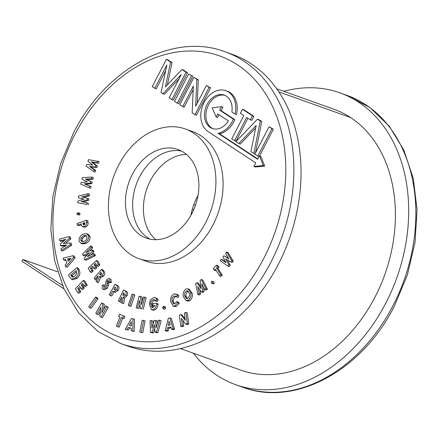 <?xml version="1.0" encoding="UTF-8"?>
<svg xmlns="http://www.w3.org/2000/svg" width="439" height="439" viewBox="0 0 439 439"><rect width="100%" height="100%" fill="white"/><g stroke="black" fill="none" stroke-linecap="round" stroke-linejoin="round"><path stroke-width="0.66" d="M62.503 285.465L22.894 259.438L57.553 271.834M64.028 288.906L21.95 261.254L22.894 259.438M276.713 88.771L334.074 109.289A137.495 102.803 109.7 0 1 350.591 117.542A138.532 103.577 109.7 0 1 380.245 286.085A138.532 103.577 109.7 0 1 240.632 370.099L180.522 348.593M283.786 91.301A154.945 115.847 109.7 0 1 339.951 92.865A154.945 115.847 109.7 0 1 385.782 303.162A154.945 115.847 109.7 0 1 235.573 384.641A154.945 115.847 109.7 0 1 193.358 353.186M195.35 205.556L193.824 204.558M180.698 326.248L182.136 326.759L183.694 326.117L182.262 325.601L180.698 326.248L179.315 315.158L180.813 314.543L182.251 315.054L185.038 318.736M182.992 320.492L183.694 326.117M180.813 314.543L185.242 320.388L184.336 313.089L185.895 312.447L187.277 323.538L185.774 324.152L181.356 318.33L182.262 325.601M185.774 324.152L187.212 324.668L188.71 324.048L187.277 323.538M185.895 312.447L187.332 312.963L188.71 324.048M88.546 159.664L99.143 161.568L98.506 163.231L92.662 162.342L97.409 166.096L96.865 167.5L90.895 166.935L95.768 170.37L95.126 172.033L93.694 171.517L86.066 166.123L86.692 164.504L92.739 165.069L87.932 161.267L88.546 159.664M97.71 161.053L97.068 162.721L91.224 161.826L95.971 165.58L95.433 166.985L89.463 166.419L94.33 169.855L95.768 170.37M94.33 169.855L93.694 171.517M89.463 166.419L90.895 166.935M95.433 166.985L96.865 167.5M95.971 165.58L97.409 166.096M91.224 161.826L92.662 162.342M97.068 162.721L98.506 163.231M82.406 177.581L91.894 177.076L93.326 177.586L92.898 179.288L86.845 179.606L92.163 182.223L91.8 183.656L85.66 184.309L91.06 186.597L90.632 188.298L80.743 184.193L81.16 182.531L87.377 181.861L81.994 179.222L82.406 177.581M91.894 177.076L91.46 178.777L85.407 179.096L90.725 181.708L90.363 183.145L84.228 183.793L91.06 186.597M89.627 186.081L89.199 187.782M84.228 183.793L85.66 184.309M90.363 183.145L91.8 183.656M90.725 181.708L92.163 182.223M85.407 179.096L86.845 179.606M91.46 178.777L92.898 179.288M88.047 193.637L87.827 195.355L81.742 196.881L87.454 198.313L87.273 199.767L81.149 201.622L86.9 202.725L86.686 204.442L77.67 202.703L77.884 201.029L84.09 199.136L78.301 197.682L78.515 196.03L88.047 193.637L89.479 194.153L89.265 195.871L83.487 197.314M78.301 197.682L83.811 199.218M77.67 202.703L86.686 204.442M86.9 202.725L88.338 203.241L88.118 204.958M87.273 199.767L88.711 200.277L83.064 201.989M87.454 198.313L88.892 198.823L88.711 200.277M87.827 195.355L89.265 195.871M79.239 213.189L80.216 213.974L79.185 215.132L77.259 214.589L79.185 215.132M77.802 212.674L78.779 213.458L77.752 214.616L76.765 213.837L77.802 212.674L79.717 213.211M78.779 213.458L80.216 213.974M77.11 223.489L86.45 220.29L86.587 222.09C86.829 224.329 86.017 225.805 84.145 226.513L82.51 226.595L81.478 225.569L81.199 223.835L77.242 225.185L77.11 223.489M82.933 223.237L83.437 224.9L84.019 224.872L84.776 224.203L84.842 222.584L82.933 223.237L84.365 223.753L84.442 224.642M86.45 220.29L87.888 220.806L88.025 222.606C88.266 224.845 87.454 226.321 85.583 227.029L83.948 227.106L82.51 226.595M81.297 224.801L78.674 225.701L77.242 225.185M84.892 223.572L84.365 223.753M84.145 226.513L85.583 227.029M83.009 234.135L86.703 233.691L88.678 236.072C88.673 239.266 87.334 241.538 84.661 242.888L80.946 243.327L79.025 240.984C78.993 237.784 80.321 235.502 83.009 234.135M86.966 236.923L85.742 235.43L83.289 235.765L81.072 237.993L80.721 240.122L81.923 241.582L84.365 241.28C86.088 240.424 86.955 238.975 86.966 236.923M86.703 233.691L88.14 234.206L90.116 236.583C90.105 239.776 88.766 242.048 86.093 243.398L82.384 243.843L80.946 243.327M86.395 235.814L84.722 236.275L82.505 238.503L82.153 240.638L82.724 241.724M88.678 236.072L90.116 236.583M84.661 242.888L86.093 243.398M83.289 235.765L84.722 236.275M81.072 237.993L82.505 238.503M80.721 240.122L82.153 240.638M90.653 245.95L91.18 247.415L86.033 252.573L92.08 249.934L92.519 251.168L87.476 256.612L93.419 253.693L93.946 255.158L84.628 259.718L84.118 258.297L89.221 252.771L83.097 255.449L82.598 254.033L90.653 245.95L92.091 246.466L92.613 247.931L89.479 251.064M83.097 255.449L84.535 255.959L87.454 254.686M84.628 259.718L86.06 260.234L95.378 255.668L93.946 255.158M93.419 253.693L94.857 254.208L95.378 255.668M92.519 251.168L93.957 251.684L90.983 254.894M92.08 249.934L93.512 250.444L93.957 251.684M91.18 247.415L92.613 247.931M88.212 268.075L96.454 260.536L97.886 261.046L99.862 264.931L98.325 266.336L96.893 265.825L95.598 263.285L94.111 264.651L95.543 265.161L96.832 267.702L95.329 269.08L93.891 268.569L92.602 266.029L90.434 268.009L91.872 268.525L93.161 271.066L91.619 272.471L90.182 271.96L88.212 268.075M90.434 268.009L91.724 270.55L93.161 271.066M91.724 270.55L90.182 271.96M93.233 267.274L91.872 268.525M94.111 264.651L95.4 267.186L96.832 267.702M95.4 267.186L93.891 268.569M96.234 264.53L95.543 265.161M96.454 260.536L98.424 264.421L99.862 264.931M98.424 264.421L96.893 265.825M94.105 278.128L101.612 269.442L102.512 270.698C103.703 272.218 103.56 273.876 102.084 275.665L99.247 276.784L96.964 282.118L96.037 280.823L98.215 275.747L94.956 279.314L94.105 278.128M101.612 269.442L103.05 269.958L103.95 271.214C105.135 272.734 104.992 274.391 103.516 276.18L100.822 277.355L99.247 276.784M99.527 274.024L100.388 274.94L101.277 274.501L101.063 272.246L99.527 274.024L101.08 274.704M100.679 277.3L98.402 282.628L96.964 282.118M96.536 279.654L94.956 279.314M101.678 273.706L100.965 274.534M102.084 275.665L103.516 276.18M99.796 274.397L100.954 274.809M108.285 280.548L107.407 280.708L107.165 281.256L106.875 285.037L105.848 287.786L103 289.274L102.353 288.824L102.21 285.015L103.681 284.966L103.615 287.122L104.844 286.854L106.419 279.747L108.998 278.469L110.979 279.347L111.341 282.447L109.777 282.864L108.34 282.354L108.098 280.422M109.541 278.831L109.904 281.931L111.341 282.447M108.998 278.469L110.979 279.347M103.851 287.287L104.147 287.315M103.681 284.966L105.119 285.476L104.828 286.876M105.848 287.786L107.281 288.302L104.438 289.784L103 289.274M106.875 285.037L108.307 285.553L107.281 288.302M108.521 282.414L108.307 285.553M107.165 281.256L108.46 281.717M107.407 280.708L108.488 281.097M109.904 281.931L108.34 282.354M118.354 300.945L123.447 290.014L124.698 290.706C126.306 291.518 126.624 293.022 125.642 295.227L123.118 297.477L122.316 303.151L121.032 302.433L121.795 297.027L119.529 301.598L118.354 300.945M123.606 295.359L123.002 295.145L124.511 294.574L123.677 292.703L122.635 294.942L123.332 295.299M123.447 290.014L126.13 291.222C127.744 292.028 128.056 293.537 127.08 295.743L124.555 297.988L123.754 303.662L122.316 303.151M121.126 301.769L120.966 302.109L119.529 301.598M124.643 294.218L124.303 294.953M123.118 297.477L124.555 297.988M125.642 295.227L127.08 295.743M124.698 290.706L126.13 291.222M122.635 294.942L123.793 295.354M128.215 305.5L130.921 306.433L128.215 305.5L132.15 294.07L133.418 294.492L134.855 295.008L130.921 306.433M133.418 294.492L129.483 305.923M136.128 307.821L138.9 308.579L136.128 307.821L139.119 296.171L141.835 296.918L142.357 301.044M139.948 304.501L138.9 308.579M140.403 296.402L141.44 304.617L143.41 296.951L144.749 297.198L141.753 308.842L140.469 308.612L139.426 300.424L137.462 308.063M140.469 308.612L141.753 308.842M144.749 297.198L146.187 297.708L143.191 309.358M153.65 299.59C151.938 299.996 150.912 301.313 150.577 303.547L151.998 307.487L152.591 307.585L154.874 305.56L152.777 305.577L153.074 303.481L156.718 303.448L156.657 303.947C156.174 307.201 154.698 309.122 152.234 309.72L151.301 309.566L149.2 303.53L150.725 299.475L153.946 297.406L157.069 298.471L158.194 300.1L157.003 301.664L155.565 301.149L154.232 299.683L153.65 299.59L154.748 299.98M155.636 297.955L156.756 299.59L158.194 300.1M154.934 297.571L157.069 298.471M152.234 309.72L153.672 310.23L152.734 310.082L151.301 309.566M156.657 303.947L158.089 304.457C157.606 307.712 156.136 309.638 153.672 310.23M156.718 303.448L158.15 303.964L158.089 304.457M152.777 305.577L154.621 306.087M150.577 303.547L152.015 304.057L152.783 307.574M155.082 300.1C153.376 300.506 152.349 301.829 152.015 304.057M156.756 299.59L155.565 301.149M163.451 306.274L164.181 307.388L163.319 308.749L162.6 307.624L163.451 306.274L165.13 306.806L165.613 307.898L164.757 309.259L163.088 308.727L164.757 309.259M164.181 307.388L165.613 307.898M174.245 296.051C172.604 296.978 171.841 298.52 171.951 300.688L173.575 303.865L174.645 303.87L176.78 301.56L177.8 302.822L174.727 305.972L173.054 305.983L170.562 301.105C170.392 297.741 171.594 295.348 174.168 293.921L177.279 294.476L178.903 295.782L177.993 297.538L175.353 296.073L174.245 296.051L175.682 296.566C174.036 297.488 173.273 299.036 173.383 301.203L174.338 303.942M175.841 293.965L177.466 295.271L178.903 295.782M174.727 305.972L176.165 306.488L174.492 306.499L173.054 305.983M177.8 302.822L179.233 303.333L176.165 306.488M176.78 301.56L178.212 302.076L179.233 303.333M171.951 300.688L173.383 301.203M176.05 296.49L175.682 296.566M177.466 295.271L176.56 297.022M183.321 296.561C182.717 293.433 183.595 290.914 185.944 289.005L187.985 288.835L190.745 292.818C191.355 295.935 190.493 298.438 188.155 300.325L186.065 300.534L183.321 296.561M186.756 298.531L186.098 298.295L187.771 298.339C189.253 297.104 189.791 295.491 189.379 293.499L187.612 290.903L186.317 291.019C184.803 292.253 184.265 293.883 184.698 295.902L186.427 298.454M187.985 288.835L189.418 289.35L192.178 293.334C192.792 296.446 191.925 298.948 189.588 300.841L187.502 301.05L186.065 300.534M188.315 291.348L187.755 291.534C186.24 292.769 185.697 294.393 186.131 296.413L187.53 298.811M188.155 300.325L189.588 300.841M190.745 292.818L192.178 293.334M186.317 291.019L187.755 291.534M184.698 295.902L186.131 296.413M197.89 294.47L199.322 294.986L200.601 294.081L199.163 293.57L197.89 294.47L195.646 283.594L196.93 282.689L198.362 283.204L200.733 286.7M199.657 289.504L200.601 294.081M196.93 282.689L200.908 288.566L200.135 280.422L201.391 279.533L205.984 288.747L204.722 289.641L201.814 283.824L202.522 291.2L201.364 292.017L197.753 286.7L199.163 293.57M201.364 292.017L202.802 292.528L203.954 291.71L202.522 291.2M203.531 287.254L203.954 291.71M204.722 289.641L206.16 290.152L207.417 289.263L205.984 288.747M201.391 279.533L202.829 280.044L207.417 289.263M211.329 282.93L211.527 281.344L212.207 281.19L214.139 282.178L213.947 283.775L213.266 283.923L211.329 282.93M212.706 281.662L212.514 283.259L213.947 283.775M212.514 283.259L211.828 283.413M212.207 281.19L214.139 282.178M214.232 270.259L213.233 268.69L216.581 265.118L217.579 266.692L216.476 267.867L220.806 274.677L219.637 275.928L215.308 269.118L214.232 270.259L215.67 270.775L216.081 270.336M219.637 275.928L221.075 276.438L222.244 275.193L220.806 274.677M216.476 267.867L217.914 268.383L222.244 275.193M217.579 266.692L219.017 267.203L217.914 268.383M216.581 265.118L218.018 265.633L219.017 267.203M227.857 266.056L229.295 266.572L230.272 265.233L228.84 264.717L227.857 266.056L220.213 260.722L221.229 259.328L222.661 259.844L225.684 261.951M227.402 259.91L230.272 265.233M221.229 259.328L226.107 262.741L222.974 256.936L223.835 255.761L228.911 258.9L225.586 253.363L226.601 251.97L231.803 260.656L230.815 262.012L225.668 258.84L228.84 264.717M230.815 262.012L232.247 262.522L233.241 261.172L231.803 260.656M226.601 251.97L228.039 252.485L233.241 261.172M223.835 255.761L228.554 258.302M69.093 236.61L69.357 238.421L63.216 243.524L70.01 242.954L70.267 244.737L61.235 250.466L60.977 248.677L66.679 245.055L60.527 245.566L60.291 243.93L65.85 239.304L59.841 240.819L59.578 239.014L69.093 236.61L70.531 237.126L70.789 238.937L65.499 243.332M59.841 240.819L61.273 241.335L64.335 240.561M60.527 245.566L61.959 246.076L65.537 245.78M61.235 250.466L62.667 250.976L71.705 245.253L70.267 244.737M70.01 242.954L71.447 243.464L71.705 245.253M69.357 238.421L70.789 238.937M75.371 288.626L83.267 280.461L84.7 280.976L87.191 285.065L85.72 286.585L84.283 286.074L82.658 283.396L81.226 284.878L82.664 285.388L84.293 288.061L82.85 289.559L81.413 289.043L79.788 286.371L77.708 288.516L79.146 289.032L80.771 291.705L79.294 293.23L77.862 292.714L75.371 288.626M77.708 288.516L79.338 291.189L80.771 291.705M79.338 291.189L77.862 292.714M80.535 287.594L79.146 289.032M81.226 284.878L82.856 287.55L84.293 288.061M82.856 287.55L81.413 289.043M83.405 284.626L82.664 285.388M83.267 280.461L85.753 284.554L87.191 285.065M85.753 284.554L84.283 286.074M88.727 306.652L95.482 297.077L96.915 297.587L98.001 298.712L91.246 308.288L89.808 307.777L88.727 306.652M95.482 297.077L96.564 298.202L98.001 298.712M96.564 298.202L89.808 307.777M101.667 302.866L102.847 303.755L101.749 312.694L105.629 305.846L106.864 306.773L100.965 317.177L99.779 316.289L100.871 307.371L97.003 314.198L95.768 313.27L101.667 302.866L104.279 304.265L103.659 309.319M97.003 314.198L98.44 314.714L100.394 311.256M100.965 317.177L102.402 317.693L108.296 307.289L106.864 306.773M105.629 305.846L108.296 307.289M102.847 303.755L104.279 304.265M117.762 326.676L116.34 326.084L119.907 316.936L118.612 316.398L119.435 314.286L124.923 316.486L124.1 318.599L121.329 317.529L117.762 326.676L119.194 327.192L122.733 318.11M119.435 314.286L124.923 316.486M123.485 315.976L122.662 318.088M125.241 329.283L131.579 318.445L133.083 318.802L132.726 331.061L131.19 330.699L131.272 328.174L128.1 327.417L126.778 329.651L125.241 329.283L128.215 330.161L129.538 327.933L131.266 328.345M131.453 321.688L129.275 325.409L131.338 325.897L131.453 321.688M133.083 318.802L134.515 319.312L134.164 331.577L131.19 330.699M131.365 324.794L130.795 325.771M126.778 329.651L128.215 330.161M128.1 327.417L129.538 327.933M132.726 331.061L134.164 331.577M139.783 332.076L142.724 332.729L139.783 332.076L142.176 320.294L143.685 320.432L145.117 320.947L142.724 332.729M143.685 320.432L141.292 332.213M150.528 332.367L151.965 332.883L153.441 332.811L152.004 332.296L150.528 332.367L150.067 320.673L151.598 320.602L153.035 321.118L153.145 323.998M154.709 328.701L153.441 332.811M151.598 320.602L151.889 328.065L154.237 320.475L155.532 320.415L156.119 327.867L158.172 320.294L159.708 320.218L156.482 332.087L154.989 332.158L154.38 324.613L152.004 332.296M154.989 332.158L156.421 332.669L157.914 332.597L156.482 332.087M159.708 320.218L161.14 320.733L157.914 332.597M155.532 320.415L156.964 320.931L157.2 323.883M165.218 330.71L168.291 318.357L169.882 317.973L173.169 328.767L171.534 329.168L170.87 326.94L167.5 327.763L166.853 330.309L165.218 330.71L166.655 331.22L168.285 330.825L168.938 328.273L171.111 327.746M170.261 324.937L169.13 321.233L168.066 325.469L170.261 324.937M169.882 317.973L171.32 318.484L174.607 329.283L172.971 329.684L171.534 329.168M169.986 324.048L169.734 325.069M166.853 330.309L168.285 330.825M167.5 327.763L168.938 328.273M173.169 328.767L174.607 329.283M139.58 176.835A47.055 35.186 -70.3 0 0 150.006 239.156A47.055 35.186 -70.3 0 1 139.58 176.835A47.055 35.186 -70.3 0 1 181.521 151.065A47.055 35.186 -70.3 0 0 139.58 176.835M191.947 213.392A47.055 35.186 109.7 0 1 146.324 238.136A47.055 35.186 109.7 0 1 132.408 174.267A47.055 35.186 109.7 0 1 178.025 149.523A47.055 35.186 109.7 0 1 191.947 213.392M205.743 222.458A68.863 51.489 -70.3 0 0 185.373 128.989A68.863 51.489 -70.3 0 0 118.612 165.201A68.863 51.489 -70.3 0 0 138.982 258.67A68.863 51.489 -70.3 0 0 205.743 222.458M138.982 258.67L146.16 261.238A68.863 51.489 -70.3 0 0 212.92 225.02A68.863 51.489 -70.3 0 0 192.545 131.557L185.373 128.989M216.131 117.004L217.722 113.926L228.45 120.977A17.725 13.252 109.7 0 1 212.322 128.479A17.725 13.252 109.7 0 1 207.076 104.422A17.725 13.252 109.7 0 1 224.258 95.098A17.725 13.252 109.7 0 1 231.858 111.978L235.052 114.074A22.416 16.759 -70.3 0 0 225.838 90.681A22.416 16.759 -70.3 0 0 204.108 102.468A22.416 16.759 -70.3 0 0 208.048 131.546L255.75 162.896L253.896 166.474L255.333 166.985L264.668 166.068L260.876 156.289L259.444 155.774L257.633 159.269L218.117 133.302L219.549 133.818A22.416 16.759 -70.3 0 0 234.827 119.677L221.119 110.666L222.924 107.176L221.492 106.666L212.18 107.774L216.131 117.004L217.563 117.52L218.995 114.76M213.047 128.704A17.725 13.252 109.7 0 1 208.514 104.932A17.725 13.252 109.7 0 1 224.966 95.384M150.347 180.687A47.055 35.186 -70.3 0 0 155.889 239.689A47.055 35.186 109.7 0 1 150.347 180.687A47.055 35.186 109.7 0 1 186.405 154.385A47.055 35.186 -70.3 0 0 150.347 180.687M278.139 264.657A154.945 115.847 -70.3 0 0 232.308 54.359L225.13 51.791A154.945 115.847 109.7 0 1 270.962 262.088A154.945 115.847 109.7 0 1 120.752 343.567L127.93 346.135A154.945 115.847 -70.3 0 0 278.139 264.657M154.769 88.387L166.88 65.021L161.02 92.497L162.913 93.737L181.291 74.487L169.174 97.853L171.852 99.615L186.059 72.21L181.96 69.516L165.404 86.862L170.617 62.064L166.414 59.303L152.207 86.703L156.207 88.903L165.69 70.602M167.385 84.787L172.055 62.579L167.846 59.814L166.414 59.303M171.852 99.615L173.29 100.125L187.491 72.726L183.398 70.031L181.96 69.516M162.913 93.737L164.345 94.253L179.002 78.899M192.88 76.265L188.693 73.939L174.486 101.343L177.241 103.154L178.673 103.664L192.88 76.265L188.693 73.939M197.27 103.116L198.291 79.816L193.906 77.368L179.705 104.773L184.084 107.22L193.187 89.66M182.651 106.71L193.347 86.077L192.167 112.96L196.354 115.281L210.561 87.882L206.368 85.556L195.673 106.189L196.853 79.305L193.906 77.368M234.541 140.804L246.652 117.438L250.334 119.858L252.425 115.819L242.482 109.289L240.391 113.322L243.837 115.589L231.721 138.954L235.979 141.32L247.925 118.272M250.334 119.858L251.766 120.368L253.863 116.335L243.919 109.799L242.482 109.289M255.416 153.074L261.77 121.548L258.939 119.688L257.501 119.178L235.875 141.682L240.204 144.096L255.641 128.034M273.398 129.192L269.052 126.767L254.856 154.155L257.77 156.07L271.966 128.682L273.398 129.192L259.592 155.829M257.797 158.945L219.549 133.818M235.052 114.074L236.489 114.59A22.416 16.759 -70.3 0 0 227.276 91.197L225.838 90.681M186.059 72.21L187.491 72.726M170.617 62.064L172.055 62.579M177.241 103.154L191.442 75.749M196.853 79.305L198.291 79.816M194.921 114.771L209.123 87.366L210.561 87.882M209.123 87.366L206.368 85.556M252.425 115.819L253.863 116.335M238.767 143.586L256.156 125.494L250.905 151.559L253.802 153.458L260.332 121.038L257.501 119.178M260.332 121.038L261.77 121.548M253.802 153.458L254.993 153.886M257.77 156.07L259.054 156.525M271.966 128.682L269.052 126.767M253.896 166.474L263.235 165.558L264.668 166.068M263.235 165.558L259.444 155.774M218.117 133.302A22.416 16.759 -70.3 0 0 233.389 119.161L234.827 119.677M233.389 119.161L219.681 110.151L221.119 110.666M219.681 110.151L221.492 106.666M115.078 284.258L117.679 285.63C119.188 286.656 119.375 288.22 118.245 290.327L115.49 292.292L112.807 291.084L110.332 295.507L109.24 294.695L115.078 284.258L116.242 285.12C117.756 286.14 117.943 287.704 116.807 289.817L113.904 291.737L115.128 292.16M113.893 289.147L114.716 289.685L115.748 289.032L115.978 287.962L115.089 287.013L113.893 289.147L115.227 289.625M114.124 291.814L111.769 296.018L110.332 295.507M115.951 288.544L115.452 289.444M116.807 289.817L118.245 290.327M114.239 289.405L115.056 289.696M63.084 258.148L73.083 255.728L73.609 257.463L65.718 266.808L65.181 265.03L66.81 263.115L65.691 259.444L63.628 259.926L63.084 258.148M70.981 258.165L67.546 258.988L68.27 261.381L70.981 258.165M73.083 255.728L74.515 256.239L75.047 257.973L67.156 267.324L65.718 266.808M65.932 260.239L65.06 260.437L63.628 259.926M70.075 259.24L68.978 259.504L69.214 260.267M73.609 257.463L75.047 257.973M67.546 258.988L68.978 259.504M68.555 274.71L76.973 267.68L77.802 269.551C79.113 272.674 78.367 275.445 75.557 277.871L71.376 279.171L69.395 276.608L68.555 274.71M76.123 270.545L70.816 274.973L72.281 277.152L74.893 276.241L76.644 273.766L76.123 270.545M76.973 267.68L78.405 268.196L79.234 270.062C80.551 273.19 79.805 275.961 76.995 278.381L72.814 279.687L71.376 279.171M76.633 271.829L72.254 275.483L73.121 277.19M75.557 277.871L76.995 278.381M77.802 269.551L79.234 270.062M70.816 274.973L72.254 275.483M71.145 275.703L72.578 276.219M190.938 215.258A47.055 35.186 109.7 0 1 196.996 197.369A47.055 35.186 109.7 0 1 198.005 195.503M278.853 91.877L350.591 117.542M392.96 305.731A154.945 115.847 -70.3 0 0 347.128 95.433L370.033 107.599L389.256 126.169L403.885 150.171L413.28 178.443L417.05 209.644L415.047 242.323L407.381 274.946L394.425 305.988C362.23 370.434 294.909 407.222 242.751 387.209A154.945 115.847 -70.3 0 0 392.96 305.731M193.714 209.683L192.326 209.183M86.587 222.09L88.025 222.606M82.971 223.78L84.409 224.291M102.512 270.698L103.95 271.214M106.995 283.232L108.428 283.748M263.746 258.423A149.205 111.555 -70.3 0 0 237.532 64.862A149.205 111.555 -70.3 0 0 74.959 134.372A149.205 111.555 -70.3 0 0 101.173 327.928A149.205 111.555 -70.3 0 0 263.746 258.423M116.242 285.12L117.679 285.63M347.128 95.433L339.951 92.865M242.751 387.209L235.573 384.641M225.13 51.791C172.971 31.778 105.651 68.572 73.456 133.012L60.494 164.054L52.834 196.677L50.831 229.356L54.595 260.557L63.99 288.829L78.619 312.831L97.848 331.401L120.752 343.567"/></g></svg>
